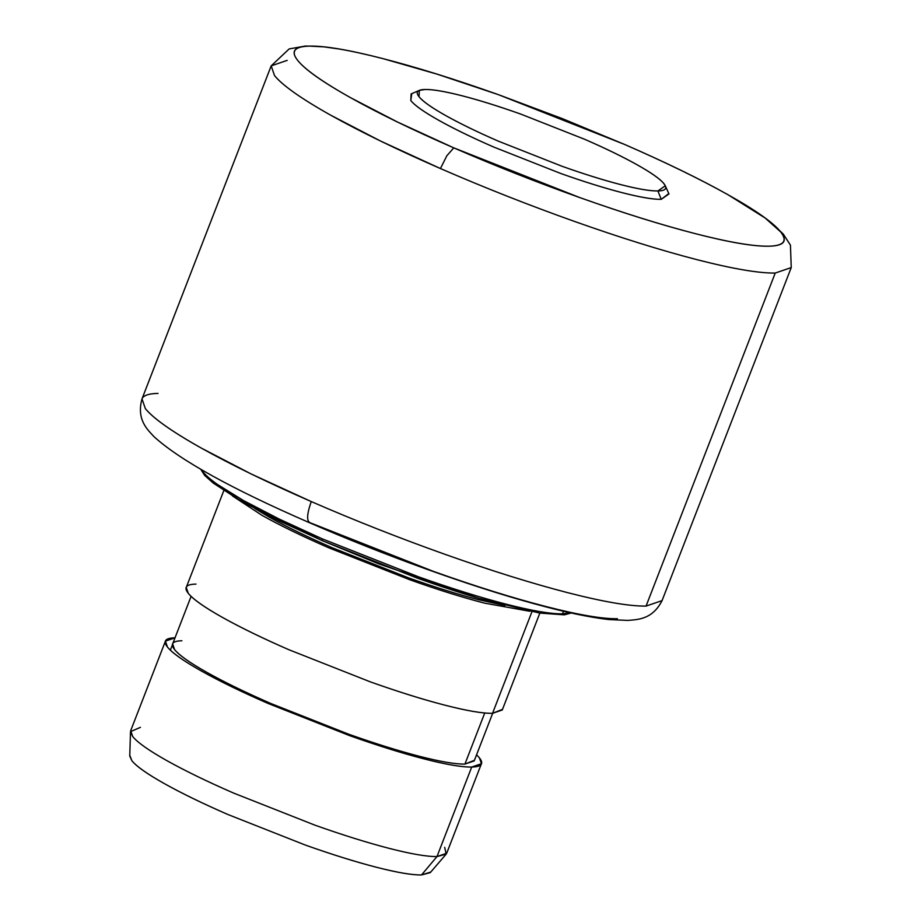 <?xml version="1.0" encoding="UTF-8"?>
<svg xmlns="http://www.w3.org/2000/svg" width="921" height="921" viewBox="0 0 921 921"><rect width="100%" height="100%" fill="white"/><g stroke="black" fill="none" stroke-linecap="round" stroke-linejoin="round"><path stroke-width="1.38" d="M419.32 90.408L411.123 93.942L410.801 100.55C414.784 105.478 424.132 112.074 438.845 120.352C453.742 128.675 472.059 137.574 493.783 147.072L560.889 173.539C583.776 181.644 604.199 188.022 622.17 192.673C640.003 197.232 653.012 199.454 661.22 199.339L657.905 190.958C650.076 191.061 637.654 188.943 620.65 184.591C603.508 180.159 584.018 174.081 562.19 166.333L498.18 141.086C477.446 132.037 459.982 123.541 445.776 115.609C431.73 107.711 422.82 101.414 419.02 96.717L419.32 90.408L425.076 89.487C417.34 89.636 415.313 92.054 419.02 96.717C422.716 101.379 431.638 107.676 445.776 115.609C459.913 123.529 477.389 132.025 498.18 141.086L562.19 166.333C584.064 174.104 603.554 180.194 620.65 184.591C637.758 188.989 650.168 191.108 657.905 190.958C665.641 190.797 667.667 188.391 663.96 183.716C660.265 179.054 651.354 172.757 637.205 164.836C623.068 156.904 605.604 148.408 584.8 139.347L520.791 114.1C498.917 106.329 479.427 100.239 462.33 95.842C445.234 91.455 432.812 89.325 425.076 89.487C432.905 89.372 445.327 91.501 462.33 95.842C479.473 100.274 498.963 106.364 520.791 114.1L584.8 139.347C605.534 148.396 622.999 156.892 637.205 164.836C651.251 172.722 660.161 179.019 663.96 183.716L665.296 185.812L657.905 190.958L661.22 199.339L668.968 193.951L665.296 185.812M309.606 46.108C294.34 46.407 290.357 51.162 297.656 60.36C304.943 69.57 322.534 81.981 350.429 97.614C378.312 113.248 412.758 129.999 453.777 147.867L580.011 197.67C623.16 212.993 661.589 224.989 695.309 233.658C729.029 242.327 753.516 246.517 768.77 246.206C784.036 245.907 788.008 241.152 780.72 231.954C773.433 222.744 755.842 210.333 727.947 194.699C700.064 179.065 665.618 162.315 624.599 144.447L498.365 94.644C455.216 79.321 416.787 67.325 383.067 58.656C349.347 49.976 324.86 45.797 309.606 46.108L323.824 46.844L339.527 49.066C351.995 51.208 366.512 54.397 383.067 58.656L437.245 74.198L498.365 94.644L562.27 118.602L624.599 144.447C665.48 162.292 699.925 179.042 727.947 194.699L765.19 218.047L780.72 231.954C787.789 241.06 783.806 245.815 768.77 246.206C753.332 246.425 728.845 242.246 695.309 233.658C661.497 224.92 623.057 212.924 580.011 197.67C536.885 182.312 494.807 165.711 453.777 147.867L397.262 121.917L350.429 97.614C336.729 89.936 325.412 82.936 316.444 76.616C307.51 70.307 301.248 64.896 297.656 60.36C294.087 55.847 293.304 52.382 295.319 49.953C297.356 47.547 302.123 46.257 309.606 46.108M668.796 193.583L661.22 199.339C653.116 199.5 640.095 197.278 622.17 192.673C604.245 188.057 583.822 181.679 560.889 173.539L493.783 147.072C471.989 137.563 453.673 128.664 438.845 120.352C424.028 112.04 414.68 105.443 410.801 100.55L411.779 93.654M440.434 168.543L446.881 155.707L453.777 147.867L446.881 155.707L440.434 168.543C484.043 187.504 528.758 205.153 574.6 221.466C620.363 237.687 661.209 250.431 697.151 259.722C732.794 268.84 758.812 273.284 775.229 273.053L791.243 267.574L775.229 273.053L646.058 606.087L662.072 600.607L646.058 606.087L775.229 273.053C758.812 273.284 732.794 268.84 697.151 259.722C661.209 250.431 620.363 237.687 574.6 221.466C528.758 205.153 484.043 187.504 440.434 168.543C396.986 149.57 360.364 131.761 330.581 115.125L380.361 140.948L440.434 168.543M317.48 46.292L305.381 46.05L289.171 48.917L271.188 65.863L274.493 75.534C278.315 80.346 284.98 86.102 294.478 92.814C303.999 99.526 316.03 106.963 330.581 115.125C301.155 98.582 282.459 85.377 274.493 75.534L271.188 65.863L287.191 60.372M617.392 618.705C602.518 619.004 578.664 614.929 545.808 606.49C512.962 598.04 475.512 586.343 433.48 571.411L310.492 522.898C306.451 521.62 306.716 514.517 311.252 501.565C306.716 514.517 306.451 521.62 310.492 522.898L309.537 522.725C231.977 489.005 180.159 460.339 154.072 436.738C147.924 429.969 136.158 419.976 142.007 398.885L145.322 408.556C153.289 418.41 171.985 431.604 201.411 448.147C231.194 464.794 267.815 482.592 311.252 501.565C354.861 520.538 399.587 538.175 445.43 554.488C491.181 570.709 532.039 583.465 567.969 592.744C603.612 601.874 629.642 606.317 646.058 606.087C629.642 606.317 603.612 601.874 567.969 592.744C532.039 583.465 491.181 570.709 445.43 554.488C399.587 538.175 354.861 520.538 311.252 501.565L251.191 473.981L201.411 448.147C186.859 439.996 174.817 432.548 165.296 425.836C155.799 419.124 149.144 413.368 145.322 408.556L142.007 398.885L271.188 65.863M142.836 397.492C145.011 394.936 150.065 393.566 158.021 393.405M563.525 611.245L562.524 613.847L570.283 612.799L562.524 613.847L563.525 611.245M201.572 469.779L203.138 472.082C208.86 479.15 222.272 488.614 243.397 500.494C264.764 512.433 291.048 525.212 322.235 538.831L418.525 576.811C451.371 588.461 480.681 597.614 506.481 604.268C532.062 610.819 550.735 614.008 562.524 613.847C550.735 614.008 532.062 610.819 506.481 604.268C480.681 597.614 451.371 588.461 418.525 576.811L322.235 538.831L279.121 519.03L243.397 500.494L217.471 484.481C210.656 479.668 205.878 475.535 203.138 472.082L201.572 469.779M322.166 540.604L322.235 538.831L322.166 540.604L417.535 578.227C450.058 589.751 479.093 598.823 504.627 605.419C479.162 598.869 450.127 589.808 417.535 578.227L322.166 540.604L279.477 520.998L244.088 502.647M254.967 508.599L269.462 517.234C286.443 526.72 307.315 536.874 332.09 547.696L408.579 577.87C434.666 587.114 457.956 594.39 478.448 599.675L504.673 605.465M232.426 495.912L261.932 515.3C279.949 525.396 302.192 536.218 328.682 547.765L410.213 579.919C438.074 589.82 462.895 597.568 484.676 603.163L529.771 611.268L484.676 603.163C462.837 597.522 438.016 589.774 410.213 579.919L328.682 547.765C302.284 536.229 280.03 525.419 261.932 515.3L232.529 495.982M504.938 605.523L478.448 599.675C458.013 594.425 434.724 587.161 408.579 577.87L332.09 547.696C307.234 536.862 286.362 526.708 269.462 517.234L254.772 508.507M223.838 490.536L186.261 587.425L188.264 593.308C193.111 599.283 204.474 607.307 222.352 617.358C240.45 627.466 262.692 638.288 289.09 649.812L370.622 681.977C398.425 691.832 423.246 699.58 445.085 705.221C466.74 710.77 482.558 713.464 492.539 713.326L532.119 611.268L492.539 713.326L502.267 709.999L539.844 613.098M502.509 709.343L492.539 713.326C482.685 713.522 466.866 710.828 445.085 705.221C423.315 699.626 398.494 691.878 370.622 681.977L289.09 649.812C262.612 638.276 240.358 627.454 222.352 617.358C204.335 607.261 192.973 599.249 188.264 593.308C183.555 587.356 186.134 584.294 195.989 584.098M191.096 596.371L172.641 643.94L174.564 649.547C179.181 655.257 190.025 662.913 207.087 672.503C224.356 682.162 245.585 692.477 270.786 703.483L348.587 734.175C375.123 743.581 398.805 750.972 419.642 756.36C440.307 761.644 455.4 764.223 464.921 764.085L484.734 713.004L464.921 764.085L474.2 760.907L492.666 713.326M175.151 637.804C165.296 638 162.729 641.074 167.438 647.014C172.146 652.966 183.509 660.979 201.515 671.075C219.52 681.172 241.774 691.993 268.264 703.529L349.784 735.695C377.656 745.584 402.477 753.343 424.247 758.939C446.029 764.534 461.847 767.239 471.702 767.043C481.556 766.848 484.124 763.774 479.415 757.833L476.583 754.771L479.415 757.833L481.43 763.716L471.702 767.043L436.98 856.565L446.708 853.237L481.43 763.716M474.442 760.286L464.921 764.085C455.515 764.28 440.422 761.702 419.642 756.36C398.862 751.006 375.181 743.615 348.587 734.175L270.786 703.483C245.504 692.465 224.275 682.139 207.087 672.503C189.899 662.878 179.054 655.222 174.564 649.547C170.074 643.883 172.526 640.947 181.932 640.763M170.362 650.157L172.469 644.735L170.362 650.157M165.423 641.143L130.701 730.664L132.705 736.547C137.551 742.522 148.914 750.546 166.793 760.596C184.891 770.704 207.133 781.526 233.543 793.05L315.063 825.216C342.865 835.071 367.686 842.819 389.525 848.46C411.192 854.009 426.999 856.703 436.98 856.565L471.702 767.043C461.732 767.181 445.914 764.476 424.247 758.939C402.419 753.297 377.598 745.55 349.784 735.695L268.264 703.529C241.866 692.005 219.612 681.183 201.515 671.075C183.636 661.025 172.273 653.001 167.438 647.014L165.423 641.143L175.025 637.816M444.693 847.355L446.178 854.112L436.98 856.565L421.53 874.95L430.28 872.613L446.178 854.112M130.494 731.665L129.757 756.049L131.864 760.688C136.469 766.387 147.291 774.02 164.306 783.587C181.541 793.211 202.724 803.515 227.855 814.486L305.461 845.11C331.94 854.481 355.564 861.86 376.355 867.237C396.974 872.509 412.032 875.088 421.53 874.95L436.98 856.565C426.999 856.703 411.192 854.009 389.525 848.46C367.686 842.819 342.865 835.071 315.063 825.216L233.543 793.05C207.133 781.526 184.891 770.704 166.793 760.596C148.914 750.546 137.551 742.522 132.705 736.547L130.494 731.665L140.429 727.337M430.775 872.037L421.53 874.95C412.148 875.134 397.089 872.567 376.355 867.237C355.621 861.906 331.997 854.527 305.461 845.11L227.855 814.486C202.632 803.503 181.46 793.2 164.306 783.587C147.164 773.974 136.343 766.341 131.864 760.688L129.78 755.312M309.537 522.725C383.124 554.868 469.595 586.09 533.904 603.658C564.492 612.097 589.544 617.392 609.034 619.568L627.834 620.409C636.848 619.545 652.229 620.04 662.072 600.607L791.243 267.574L790.437 245.113L783.264 234.072L772.385 223.642M571.193 612.995L564.274 614.848L539.384 613.029L478.448 598.178L378.968 563.94L322.085 540.592L238.504 499.504L213.281 483.099L204.669 475.409L200.755 469.307"/></g></svg>

